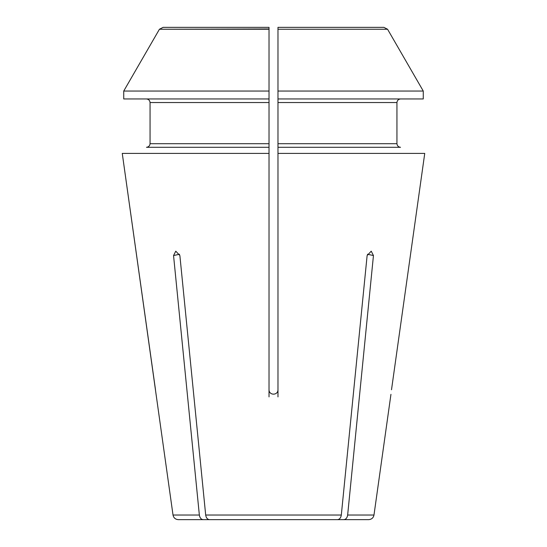 <?xml version="1.0" encoding="UTF-8"?>
<svg xmlns="http://www.w3.org/2000/svg" width="547" height="547" viewBox="0 0 547 547"><rect width="100%" height="100%" fill="white"/><g stroke="black" fill="none" stroke-linecap="round" stroke-linejoin="round"><path stroke-width="0.82" d="M424.739 153.413L391.508 389.751C390.77 395.611 390.77 395.611 391.508 389.751L424.739 153.413L277.979 153.413L277.979 389.751C277.979 395.611 269.028 395.611 269.021 389.751L269.021 153.413L122.261 153.413L173.016 515.028C173.618 517.859 175.389 519.404 178.336 519.65L219.313 519.65L178.336 519.65M203.115 519.65C201.084 519.39 199.833 517.852 199.354 515.028L173.549 255.545L175.772 251.182L179.874 255.545L205.686 515.028C206.157 517.852 207.416 519.39 209.446 519.65L337.554 519.65C339.584 519.39 340.843 517.852 341.314 515.028L367.126 255.545L371.228 251.182L373.451 255.545L347.646 515.028C347.167 517.852 345.916 519.39 343.885 519.65L321.363 519.65M155.492 389.751L122.261 153.413M328.063 27.35L383.885 27.35L277.979 27.35L277.979 396.89M269.021 34.509L269.021 396.89M219.313 519.65L225.637 519.65M400.527 147.293C398.394 147.034 397.204 145.837 396.944 143.711L396.944 102.535C397.204 100.409 398.394 99.219 400.527 98.959C398.394 99.219 397.204 100.409 396.944 102.535L396.944 143.711C397.204 145.837 398.394 147.034 400.527 147.293L277.979 147.293L277.979 153.413M383.885 27.35L387.57 29.251L423.269 91.048L277.979 91.048L277.979 29.251L387.57 29.251L423.269 91.048L423.269 98.959L277.979 98.959M387.57 29.251L277.979 29.251M277.979 34.509L277.979 27.35M269.021 147.293L146.473 147.293C148.606 147.04 149.796 145.851 150.056 143.711C149.796 145.851 148.606 147.04 146.473 147.293L269.021 147.293L269.021 153.413M150.056 102.535C149.803 100.402 148.606 99.205 146.473 98.959C148.606 99.205 149.803 100.402 150.056 102.535L150.056 143.711L269.021 143.711L269.021 102.535L150.056 102.535M269.021 91.048L269.021 98.959L123.731 98.959L123.731 91.048L159.43 29.251L163.115 27.35L269.021 27.35L269.021 91.048L123.731 91.048L159.43 29.251L269.021 29.251M345.8 519.65L327.687 519.65M347.646 515.028L373.984 515.028C373.382 517.859 371.611 519.404 368.664 519.65L343.885 519.65M245.788 27.35L218.937 27.35M159.43 29.251L269.021 28.95M199.354 515.028L173.016 515.028M341.314 515.028L205.686 515.028M396.944 143.711L277.979 143.711M396.944 102.535L277.979 102.535M179.587 254.259A890.619 629.761 90 0 0 173.549 255.545M367.413 254.259A890.619 629.761 90 0 1 373.451 255.545M373.984 515.028L390.948 394.339"/></g></svg>
